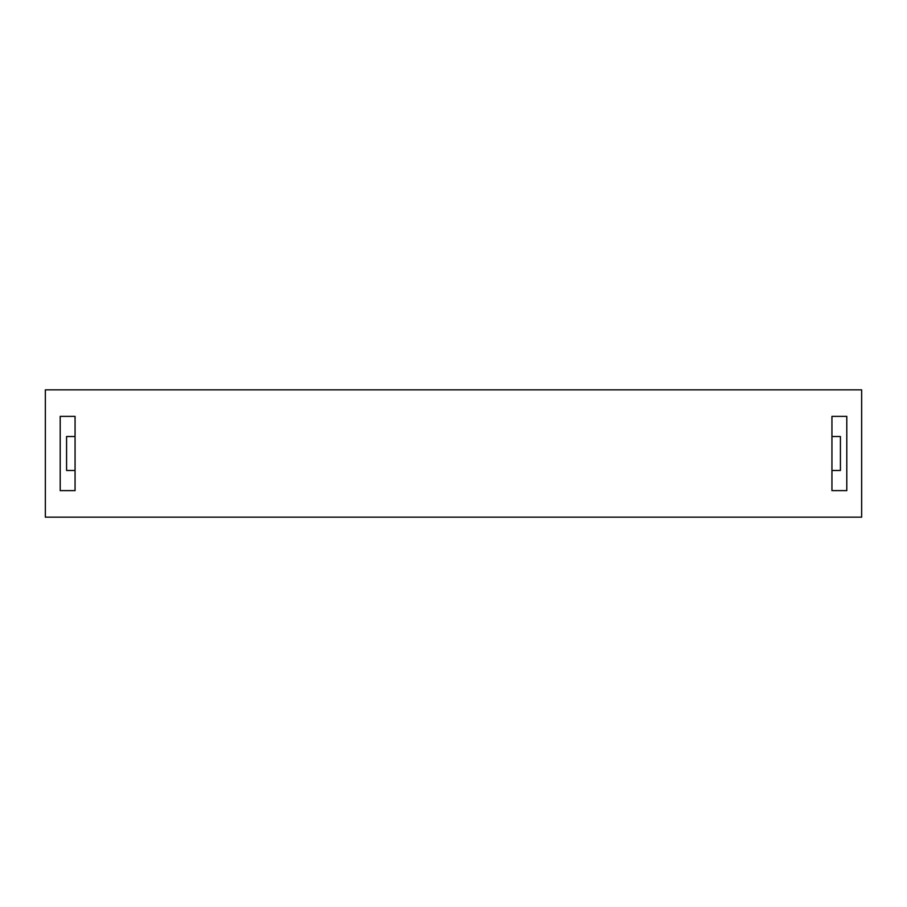 <?xml version="1.0" encoding="UTF-8"?>
<svg xmlns="http://www.w3.org/2000/svg" width="907" height="907" viewBox="0 0 907 907"><rect width="100%" height="100%" fill="white"/><g stroke="black" fill="none" stroke-linecap="round" stroke-linejoin="round"><path stroke-width="1.36" d="M846.798 416.37L831.946 416.37L831.946 436.528L840.426 436.528L840.426 470.472L831.946 470.472L831.946 490.63L846.798 490.63L846.798 416.37L831.946 416.37L831.946 436.528M60.202 490.63L75.054 490.63L75.054 416.37L75.054 436.528L75.054 416.37L60.202 416.37L60.202 490.63L75.054 490.63M75.054 470.472L66.574 470.472L66.574 436.528L75.054 436.528M831.946 470.472L831.946 490.63L846.798 490.63M45.35 517.16L861.65 517.16L861.65 389.84L45.35 389.84L45.35 517.16M75.054 416.37L60.202 416.37M831.946 416.37L831.946 490.63"/></g></svg>
